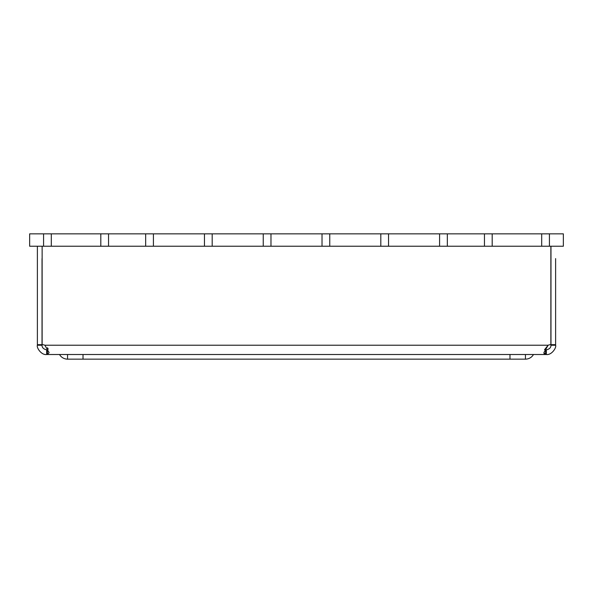 <?xml version="1.0" encoding="UTF-8"?>
<svg xmlns="http://www.w3.org/2000/svg" width="593" height="593" viewBox="0 0 593 593"><rect width="100%" height="100%" fill="white"/><g stroke="black" fill="none" stroke-linecap="round" stroke-linejoin="round"><path stroke-width="0.89" d="M47.425 349.87L46.669 349.87C43.548 349.136 41.999 347.587 42.029 345.23L42.029 258.6M555.619 258.6L555.619 344.674L550.971 344.674L550.971 345.23C551.001 347.587 549.459 349.136 546.331 349.87L544.522 349.737L548.132 345.23L44.868 345.23L49.1 352.613L47.418 354.51L46.669 354.51C41.399 355.348 36.351 347.646 37.381 345.23L42.029 345.23L42.029 344.674L37.381 344.674L37.381 345.23M550.971 345.23L555.619 345.23L555.619 344.674L555.619 345.23C556.649 347.646 551.601 355.348 546.331 354.51L47.433 354.51M545.575 349.87L545.582 354.51L543.9 352.62L548.132 345.23A6.96 6.96 -90 0 1 550.867 344.674L550.867 246.228L550.867 344.674A6.96 6.96 -90 0 0 548.132 345.23M44.868 345.23A6.96 6.96 90 0 0 42.133 344.674L42.133 246.228M550.971 344.674L550.971 246.228M48.248 349.195L47.455 347.743M543.907 352.783L544.1 353.717M37.381 344.674L37.381 246.228M46.669 354.51L46.669 349.87M47.418 354.51L47.418 349.87M546.331 354.51L546.331 349.87M525.45 354.51L525.45 359.15L67.55 359.15L67.55 354.51M59.515 354.51A9.28 9.28 -90 0 0 67.55 359.15M525.45 359.15A9.28 9.28 -90 0 0 533.485 354.51A9.28 9.28 -90 0 1 525.45 359.15M549.429 246.228L563.35 246.228L563.35 233.85L549.429 233.85L549.429 246.228L541.691 246.228L541.691 233.85L492.19 233.85L492.19 246.228L484.459 246.228L484.459 233.85L447.33 233.85L447.33 246.228L439.591 246.228L439.591 233.85L388.541 233.85L388.541 246.228L380.81 246.228L380.81 233.85L329.76 233.85L329.76 246.228L322.021 246.228L322.021 233.85L270.979 233.85L270.979 246.228L263.24 246.228L263.24 233.85L212.19 233.85L212.19 246.228L204.459 246.228L204.459 233.85L153.409 233.85L153.409 246.228L29.65 246.228L29.65 233.85L51.309 233.85L51.309 246.228M204.459 246.228L153.409 246.228M145.67 246.228L145.67 233.85L108.541 233.85L108.541 246.228M100.81 246.228L100.81 233.85L51.309 233.85M263.24 246.228L212.19 246.228M322.021 246.228L270.979 246.228M380.81 246.228L329.76 246.228M439.591 246.228L388.541 246.228M484.459 246.228L447.33 246.228M541.691 246.228L492.19 246.228M145.67 233.85L153.409 233.85M204.459 233.85L212.19 233.85M263.24 233.85L270.979 233.85M322.021 233.85L329.76 233.85M380.81 233.85L388.541 233.85M439.591 233.85L447.33 233.85M484.459 233.85L492.19 233.85M541.691 233.85L549.429 233.85M100.81 233.85L108.541 233.85M43.571 246.228L43.571 233.85M509.98 354.51L509.98 359.15M83.02 354.51L83.02 359.15"/></g></svg>
